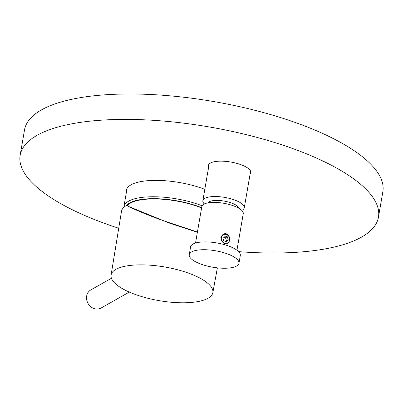 <?xml version="1.0" encoding="UTF-8"?>
<svg xmlns="http://www.w3.org/2000/svg" width="403" height="403" viewBox="0 0 403 403"><rect width="100%" height="100%" fill="white"/><g stroke="black" fill="none" stroke-linecap="round" stroke-linejoin="round"><path stroke-width="0.6" d="M111.087 275.083A51.634 17.067 9.8 0 1 115.888 269.37A51.634 17.067 -170.2 0 1 174.61 269.008A51.634 17.067 -170.2 0 1 212.844 292.659A51.634 17.067 -170.2 0 1 208.059 298.265A51.634 17.067 9.8 0 1 149.493 298.668A51.634 17.067 9.8 0 1 111.087 275.083L121.494 211.313A52.229 17.264 9.8 0 1 126.351 205.535L127.947 206.034C134.254 209.464 145.564 214.184 161.87 220.194L197.425 232.037M126.351 205.535L169.215 223.05L197.384 232.279M129.298 292.074L101.077 308.033A10.402 9.103 -119.5 0 1 90.725 306.693A10.402 9.103 -119.5 0 1 86.67 296.064A10.402 9.103 -119.5 0 1 90.836 289.918L111.43 278.272M202.105 205.767A50.551 16.709 -170.2 0 0 128.582 201.183A50.551 16.709 -170.2 0 0 123.892 206.724A50.551 16.709 -170.2 0 0 123.817 207.338M201.641 207.651A49.075 16.221 -170.2 0 0 129.66 202.961A49.075 16.221 -170.2 0 0 126.426 205.555M127.096 205.767A48.34 15.979 9.8 0 1 130.315 203.167A48.34 15.979 9.8 0 1 201.591 207.933M204.336 203.948A21.016 6.947 -170.2 0 1 202.845 200.669A21.016 6.947 -170.2 0 1 204.795 198.367A21.016 6.947 9.8 0 1 228.667 198.211A21.016 6.947 9.8 0 1 244.268 207.827A21.016 6.947 9.8 0 1 242.319 210.129A21.016 6.947 -170.2 0 1 241.765 210.411M238.737 208.195A15.762 5.209 9.8 0 0 226.063 201.45A15.762 5.209 9.8 0 0 209.147 201.792A15.762 5.209 -170.2 0 0 207.933 202.875M221.373 237.483A4.624 4.045 60.5 0 0 224.758 243.08A4.624 4.045 60.5 0 0 229.629 240.072A4.624 4.045 60.5 0 0 226.244 234.475A4.624 4.045 60.5 0 0 221.373 237.483M220.849 237.468L221.292 239.911A4.836 4.232 60.5 0 0 228.758 242.253L229.816 240.279L229.539 237.745A4.836 4.232 60.5 0 0 222.068 235.402L220.849 237.468M228.758 242.253C227.64 243.654 226.305 244.107 224.748 243.614L221.292 239.911M195.526 243.044L201.832 206.532A21.016 6.947 -170.2 0 1 231.398 205.107A21.016 6.947 9.8 0 1 243.256 213.691L236.949 250.198M222.068 235.402C223.388 233.886 224.844 233.367 226.436 233.841C227.987 234.355 229.02 235.654 229.539 237.745M223.725 240.798L226.436 241.644L228.209 239.624L227.277 236.757L224.572 235.911L222.794 237.926L223.725 240.798M227.277 236.757L225.509 237.76L223.499 237.13M228.209 239.624L226.441 240.626L225.509 237.76M225.735 241.427L226.441 240.626M226.078 245.155A25.223 8.337 9.8 0 1 240.309 255.457L238.954 263.275A25.223 8.337 9.8 0 1 203.475 264.988A25.223 8.337 -170.2 0 1 189.249 254.686L190.599 246.868A25.223 8.337 -170.2 0 1 226.078 245.155M189.249 254.686A25.223 8.337 -170.2 0 1 224.728 252.973A25.223 8.337 9.8 0 1 238.954 263.275M208.658 167.023A21.545 7.123 9.8 0 1 208.406 165.396A21.545 7.123 9.8 0 1 210.406 163.034A21.545 7.123 9.8 0 1 234.873 162.872A21.545 7.123 9.8 0 1 250.862 172.731A21.545 7.123 9.8 0 1 250.082 174.182M238.636 251.643A181.808 60.092 -170.2 0 0 361.582 237.085A181.808 60.092 -170.2 0 0 378.462 217.157A181.808 60.092 -170.2 0 0 243.528 133.987A181.808 60.092 -170.2 0 0 37.026 135.337A181.808 60.092 -170.2 0 0 20.15 155.266A181.808 60.092 -170.2 0 0 118.729 228.254M126.325 192.629A50.969 16.845 9.8 0 1 126.28 190.428A50.969 16.845 9.8 0 1 131.01 184.841A50.969 16.845 9.8 0 1 204.805 189.334M378.462 217.157L382.85 191.742A181.808 60.092 -170.2 0 0 247.921 108.578A181.808 60.092 -170.2 0 0 41.418 109.923A181.808 60.092 -170.2 0 0 24.538 129.852L20.15 155.266M212.844 292.659L217.368 267.854M123.892 206.724L127.061 188.372M244.268 207.827L250.611 171.099M202.845 200.669L209.187 163.945"/></g></svg>
